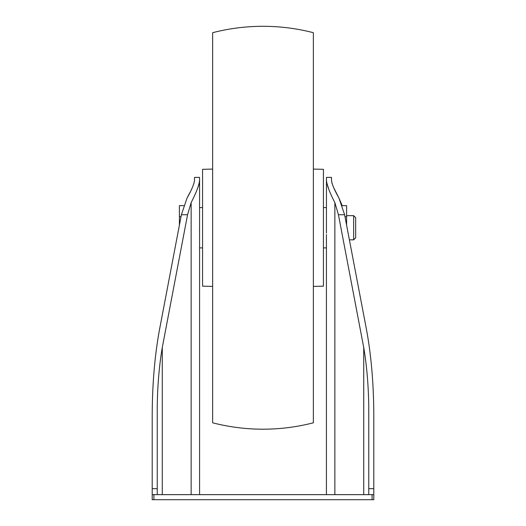 <?xml version="1.0" encoding="UTF-8"?>
<svg xmlns="http://www.w3.org/2000/svg" width="526" height="526" viewBox="0 0 526 526"><rect width="100%" height="100%" fill="white"/><g stroke="black" fill="none" stroke-linecap="round" stroke-linejoin="round"><path stroke-width="0.79" d="M326.429 233.044L326.455 177.387L331.492 177.387L331.492 180.464C332.005 184.317 334.49 190.195 338.961 198.092L344.615 214.733L366.326 328.737C371.231 354.965 373.723 384.072 373.795 416.066L373.795 488.667L368.759 488.667L368.759 494.644M326.429 222.452L326.442 227.745M199.571 233.044L199.558 227.732M199.578 181.181L199.578 494.644M189.958 192.47L187.039 198.092C191.51 190.188 194.002 184.31 194.508 180.464L194.508 177.387L199.545 177.387L199.578 181.089M334.858 494.644L334.858 202.589C329.67 192.523 326.87 185.152 326.455 180.464L326.422 181.089M326.455 181.799L328.875 189.524M199.545 180.464C199.163 185.067 196.362 192.437 191.142 202.589L187.565 214.733L162.278 347.495C159.233 365.511 157.557 385.157 157.241 406.44L157.241 488.667L152.205 488.667L152.205 494.644L153.908 494.644L153.908 499.7L152.205 499.7L152.205 494.644M191.142 494.644L191.142 202.589M197.125 189.524L199.058 184.271M373.795 488.667L373.795 494.644L153.908 494.644M373.795 494.644L373.795 499.7L153.908 499.7M152.205 488.667L152.205 416.066C152.277 384.072 154.769 354.965 159.674 328.737L181.385 214.733L187.039 198.092M363.722 494.644L363.722 347.495L338.435 214.733L334.858 202.589M368.759 488.667L368.759 406.44C368.443 385.157 366.767 365.511 363.722 347.495M162.278 494.644L162.278 347.495M157.241 494.644L157.241 488.667M344.99 216.699L346.601 216.699L346.601 205.646L342.196 205.646L338.961 198.092M338.954 198.092L333.76 187.795M332.103 183.659L331.492 180.464M181.01 216.699L179.399 216.699L179.399 225.161L159.674 328.737M346.601 216.699L346.601 225.161M353.65 215.66L353.65 239.836L355.668 237.818L355.668 217.672L353.65 215.66L346.601 215.66M183.804 205.646L179.399 205.646L179.399 216.699M313.365 286.42L323.431 286.164L323.431 169.326L313.365 169.076M313.365 422.799L313.365 32.697A201.445 201.445 0 0 0 212.635 32.697L212.635 422.799A201.445 201.445 0 0 0 313.365 422.799M212.635 286.42L202.569 286.164L202.569 169.326L212.635 169.076M372.092 494.644L372.092 499.7M187.565 214.733L181.385 214.733M344.615 214.733L338.435 214.733M326.422 207.599L323.431 207.599M326.422 247.891L323.431 247.891M202.569 207.599L199.578 207.599M202.569 247.891L199.578 247.891M326.422 494.644L326.422 234.55M353.65 239.836L349.395 239.836"/></g></svg>
